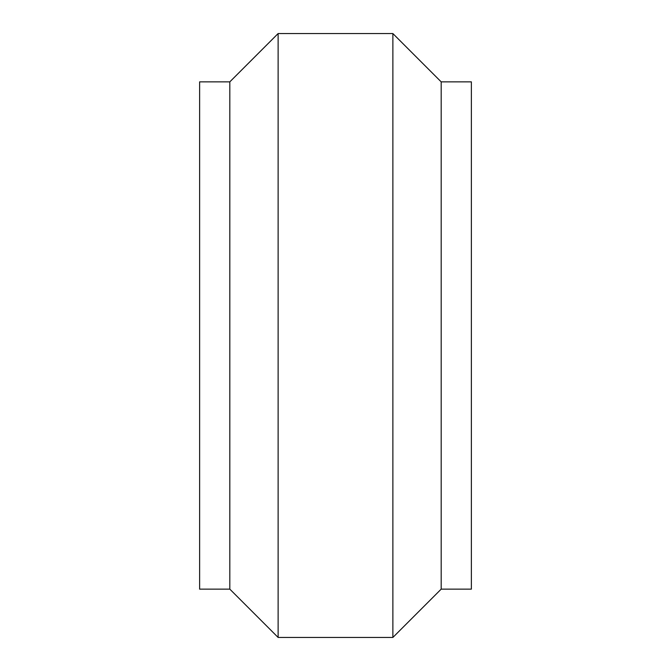 <?xml version="1.0" encoding="UTF-8"?>
<svg xmlns="http://www.w3.org/2000/svg" width="671" height="671" viewBox="0 0 671 671"><rect width="100%" height="100%" fill="white"/><g stroke="black" fill="none" stroke-linecap="round" stroke-linejoin="round"><path stroke-width="1.01" d="M441.183 81.862L441.183 589.138L471.377 589.138L471.377 81.862L441.183 81.862L392.87 33.55L278.13 33.55L278.13 637.45L392.87 637.45L392.87 33.55M278.13 637.45L229.817 589.138L229.817 81.862L278.13 33.55M229.817 81.862L199.623 81.862L199.623 589.138L229.817 589.138M441.183 589.138L392.87 637.45"/></g></svg>
